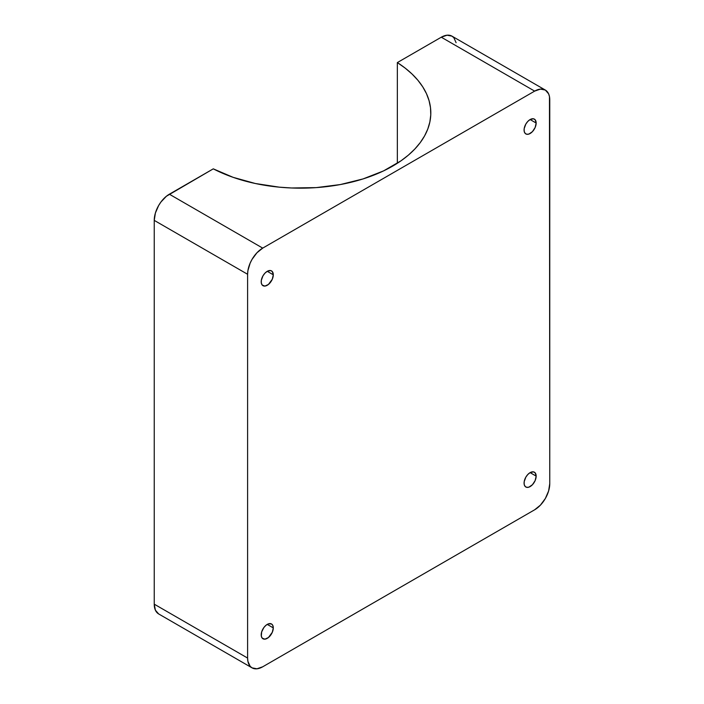 <?xml version="1.0" encoding="UTF-8"?>
<svg xmlns="http://www.w3.org/2000/svg" width="704" height="704" viewBox="0 0 704 704"><rect width="100%" height="100%" fill="white"/><g stroke="black" fill="none" stroke-linecap="round" stroke-linejoin="round"><path stroke-width="1.06" d="M536.158 123.042A8.545 4.937 -60 0 1 532.435 131.639A8.545 4.937 -60 0 1 525.844 133.927A8.545 4.937 -60 0 1 524.075 130.011A8.545 4.937 -60 0 1 527.806 121.414A8.545 4.937 -60 0 1 534.389 119.126A8.545 4.937 -60 0 1 536.158 123.042L530.121 119.548L536.158 123.042L535.146 119.75L533.474 118.782L530.121 119.548L527.806 121.414L525.844 124.062L524.19 128.586L524.19 131.314L525.096 133.302L526.759 134.27L528.942 134.05L532.435 131.639L535.146 127.503L536.158 123.042M536.158 476.124A8.545 4.937 -60 0 1 532.435 484.722A8.545 4.937 -60 0 1 525.844 487.01A8.545 4.937 -60 0 1 524.075 483.102A8.545 4.937 -60 0 1 527.806 474.496A8.545 4.937 -60 0 1 534.389 472.208A8.545 4.937 -60 0 1 536.158 476.124L530.121 472.63L536.158 476.124L535.146 472.833L533.474 471.874L530.121 472.63L527.806 474.496L525.844 477.145L524.19 481.668L524.19 484.396L525.096 486.385L526.759 487.353L528.942 487.133L532.435 484.722L535.146 480.586L536.158 476.124M273.293 627.889A8.545 4.937 -60 0 1 269.562 636.486A8.545 4.937 -60 0 1 262.97 638.774A8.545 4.937 -60 0 1 261.202 634.867A8.545 4.937 -60 0 1 264.933 626.27A8.545 4.937 -60 0 1 271.515 623.973A8.545 4.937 -60 0 1 273.293 627.889L267.247 624.395L273.293 627.889L272.826 625.486L271.515 623.973L268.426 623.85L266.068 625.214L263.886 627.51L261.659 631.928L261.316 636.161L262.222 638.158L264.933 639.162L268.426 637.542L272.272 632.35L273.293 627.889M273.293 274.806A8.545 4.937 -60 0 1 269.562 283.404A8.545 4.937 -60 0 1 262.97 285.692A8.545 4.937 -60 0 1 261.202 281.785A8.545 4.937 -60 0 1 264.933 273.178A8.545 4.937 -60 0 1 271.515 270.89A8.545 4.937 -60 0 1 273.293 274.806L267.247 271.313L273.293 274.806L272.272 271.515L270.6 270.556L267.247 271.313L264.933 273.178L262.97 275.827L261.316 280.35L261.316 283.078L262.222 285.076L264.933 286.079L268.426 284.46L272.272 279.268L273.293 274.806M545.336 90.059L540.434 89.1L534.653 91.115L262.715 248.116L256.934 252.78L252.032 259.389L250.149 263.12L247.896 270.714L247.606 274.278L247.606 658.064L247.896 661.302L250.149 666.292L252.032 667.85L256.934 668.8L262.715 666.794L534.653 509.793L262.715 666.794A21.366 12.338 -60 0 1 252.032 667.85A21.366 12.338 -60 0 1 247.606 658.064L154.238 604.164L154.238 220.378L247.606 274.278L247.606 658.064L154.238 604.164L154.238 220.378L247.606 274.278A21.366 12.338 -60 0 1 262.715 248.116L534.653 91.115L441.285 37.206L397.346 62.577A130.328 75.249 180 0 1 430.813 112.922A130.328 75.249 180 0 1 353.496 181.658A130.328 75.249 180 0 1 213.286 168.846L169.347 194.207L262.715 248.116L169.347 194.207A21.366 12.338 120 0 0 154.238 220.378L155.39 213.039L158.664 205.489L160.952 201.995L166.399 196.249L213.286 168.846L233.13 177.338L255.385 183.515L279.259 187.158L291.544 187.986L316.228 187.616L340.358 184.554L363.044 178.93L383.495 170.931L400.954 160.846L408.373 155.135L414.814 149.037L420.226 142.622L424.565 135.942L427.786 129.052L429.854 122.012L430.769 114.893L430.505 107.756L429.07 100.672L426.483 93.685L422.761 86.882L417.938 80.309L412.06 74.034L405.17 68.103L397.346 62.577L441.285 37.206L534.653 91.115A21.366 12.338 -60 0 1 545.336 90.059A21.366 12.338 -60 0 1 549.762 99.836L549.762 483.622L549.472 96.598L548.61 93.826L545.336 90.059L451.968 36.15A21.366 12.338 120 0 0 441.285 37.206L447.066 35.2L451.968 36.15L453.851 37.708L456.104 42.698M397.346 163.258L397.346 62.577L397.346 163.258M549.762 483.622A21.366 12.338 -60 0 1 534.653 509.793L540.434 505.12L545.336 498.511L548.61 490.961L549.762 483.622M154.238 604.164A21.366 12.338 120 0 0 158.664 613.941L155.39 610.174L154.238 604.164M252.032 667.85L158.664 613.941"/></g></svg>
